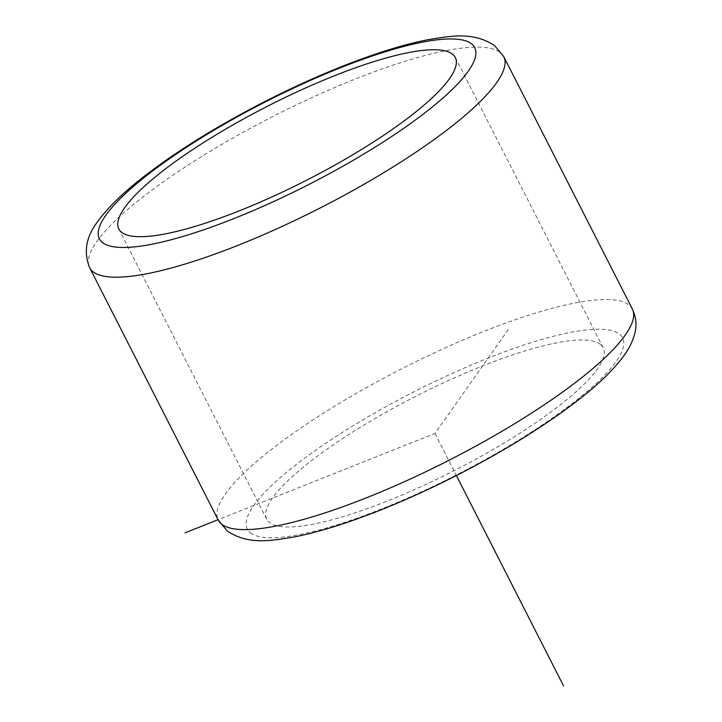 <?xml version="1.0" encoding="UTF-8"?>
<svg xmlns="http://www.w3.org/2000/svg" width="722" height="722" viewBox="0 0 722 722"><rect width="100%" height="100%" fill="white"/><g stroke="black" fill="none" stroke-linecap="round" stroke-linejoin="round"><path stroke-width="0.54" stroke-dasharray="3.61 2.71" d="M600.388 344.412A188.83 41.831 -27 0 0 407.398 400.638A188.83 41.831 -27 0 0 266.707 519.217A188.83 41.831 -27 0 0 269.514 522.566A188.83 41.831 -27 0 0 462.504 466.349A188.83 41.831 -27 0 0 603.195 347.769A188.83 41.831 -27 0 0 600.388 344.412M508.315 329.521L434.951 433.489L218.053 519.714M434.951 433.489L456.376 475.545M250.426 532.845A210.616 46.659 -27 0 0 475.148 465.112A210.616 46.659 -27 0 0 619.476 334.133A210.616 46.659 -27 0 0 394.753 401.874A210.616 46.659 -27 0 0 250.426 532.845M632.373 309.052A232.403 51.488 -27 0 0 628.916 304.928A232.403 51.488 -27 0 0 391.396 374.122A232.403 51.488 -27 0 0 218.234 520.066M503.766 56.641A232.403 51.488 -27 0 0 500.31 52.516A232.403 51.488 -27 0 0 262.79 121.72A232.403 51.488 -27 0 0 89.627 267.663M266.707 519.217L118.805 228.946M603.195 347.769L455.293 57.498"/><path stroke-width="1.08" d="M452.486 54.141A188.83 41.831 -27 0 0 259.496 110.367A188.83 41.831 -27 0 0 118.805 228.946A188.83 41.831 -27 0 0 121.612 232.294A188.83 41.831 -27 0 0 314.602 176.078A188.83 41.831 -27 0 0 455.293 57.498A188.83 41.831 -27 0 0 452.486 54.141M218.053 519.714L185.012 532.854M456.376 475.545L563.557 685.9M632.373 309.052C636.028 316.994 636.912 324.81 635.026 332.499C632.95 340.892 629.151 348.744 623.627 356.054C613.98 369.141 599.792 383.066 581.066 397.822C547.484 424.211 506.167 449.996 457.125 475.166C418.913 494.624 382.416 510.31 347.634 522.214C328.149 528.847 310.487 533.738 294.657 536.888C271.174 540.652 249.126 545.417 227.313 531.04L218.234 520.066A232.403 51.488 -27 0 0 221.69 524.199A232.403 51.488 -27 0 0 459.21 454.995A232.403 51.488 -27 0 0 632.373 309.052L503.766 56.641L494.687 45.676C472.874 31.299 450.826 36.055 427.343 39.827C411.513 42.968 393.851 47.86 374.366 54.493C339.584 66.406 303.087 82.091 264.875 101.54C215.833 126.72 174.516 152.504 140.934 178.885C122.208 193.649 108.02 207.575 98.373 220.661C86.18 236.049 83.256 251.716 89.627 267.663A232.403 51.488 -27 0 0 93.084 271.788A232.403 51.488 -27 0 0 330.604 202.584A232.403 51.488 -27 0 0 503.766 56.641M471.574 43.861A210.616 46.659 -27 0 0 246.852 111.603A210.616 46.659 -27 0 0 102.524 242.574A210.616 46.659 -27 0 0 327.247 174.841A210.616 46.659 -27 0 0 471.574 43.861M218.234 520.066L89.627 267.663"/></g></svg>
